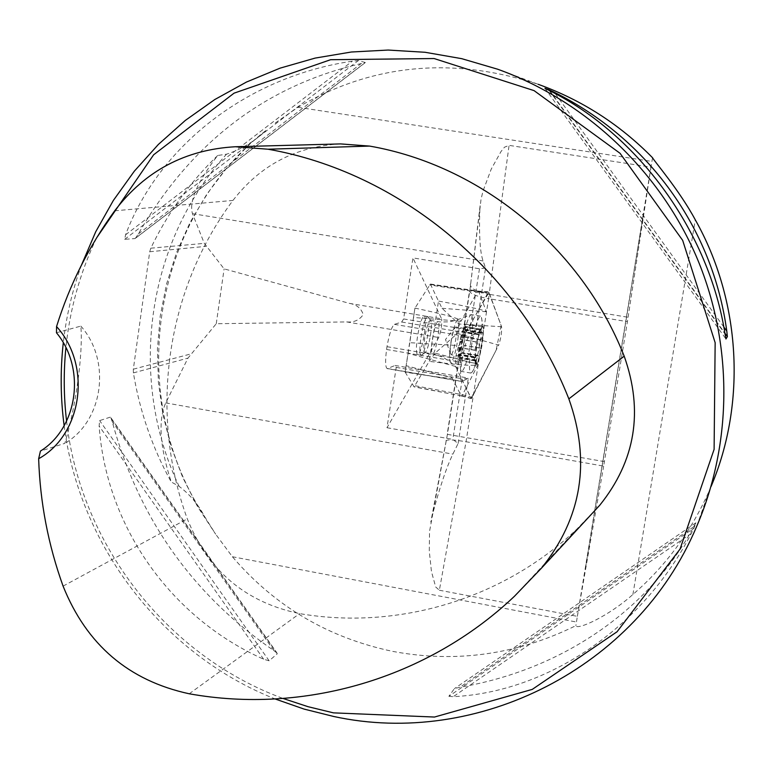 <?xml version="1.0" encoding="UTF-8"?>
<svg xmlns="http://www.w3.org/2000/svg" width="773" height="773" viewBox="0 0 773 773"><rect width="100%" height="100%" fill="white"/><g stroke="black" fill="none" stroke-linecap="round" stroke-linejoin="round"><path stroke-width="0.58" stroke-dasharray="3.87 2.9" d="M485.57 267.98L479.463 268.782L412.946 257.911L403.622 318.94L469.887 330.09L475.269 333.83L485.57 267.98L483.067 260.965C480.023 252.278 478.951 235.127 479.849 209.522L469.897 290.126L447.403 434.436L429.537 531.505L429.286 551.265L431.45 571.547L435.692 586.987L439.373 590.234L466.032 441.741L603.655 466.129L627.405 321.674L650.982 167.142L509.069 145.372L504.469 147.208L501.049 151.469L491.251 169.074L483.009 191.028L480.99 199.589L479.849 209.522M349.464 303.383C356.575 304.543 361.165 308.272 363.242 314.563C359.426 320.148 353.908 322.592 346.681 321.926L216.256 323.723L187.974 358.112L165.712 402.897C158.001 420.57 159.837 446.91 171.22 481.937L179.123 486.372C189.733 494.276 198.236 504.373 204.652 516.673L215.648 534.182L197.569 506.624L182.641 477.25L171.046 446.417L162.91 414.492L158.359 381.881L157.45 348.961L160.204 316.157L166.601 283.875L176.592 252.51L190.061 222.469L206.864 194.139L226.827 167.886L249.698 144.078L265.757 130.618C254.114 141.72 241.031 149.576 226.528 154.185L217.657 155.499C197.26 182.119 188.863 201.511 192.467 213.667L204.294 243.35L224.112 268.869L349.464 303.383L441.596 318.853L412.946 257.911M403.622 318.94L401.699 322.012L394.433 324.36C391.814 326.293 389.331 333.733 386.993 346.681L386.568 349.473C385.099 361.126 385.341 367.504 387.283 368.624L395.061 365.455L396.22 367.368L387.002 427.73L438.716 337.511C441.18 330.738 442.146 324.515 441.596 318.853M387.002 427.73L452.823 439.393L458.109 443.489L452.881 454.128C446.465 467.279 439.547 487.889 432.136 515.958M458.109 443.489L468.303 378.364L461.684 381.466C460.128 380.403 460.138 374.026 461.713 362.324L462.157 359.522C464.486 346.497 466.757 338.97 468.969 336.951L475.269 333.83M216.256 323.723L224.112 268.869M217.657 155.499C189.762 182.438 167.48 213.329 150.812 248.191L149.72 251.737L133.333 369.194L133.4 372.895C139.768 411.458 152.368 447.809 171.22 481.937M711.025 486.594L709.334 490.555C691.284 531.36 665.804 566 632.903 594.476C608.554 616.313 576.9 630.497 575.866 625.666C517.05 654.596 456.157 663.205 393.186 651.475C328.554 638.015 274.956 606.428 232.383 556.734L215.648 534.182M439.373 590.234L577.363 616.352L575.866 625.666M652.547 157.74L650.982 167.142M275.217 123.033L297.953 107.292C372.161 63.917 452.273 56.265 538.288 84.344L497.619 69.203M81.6 264.801C72.401 290.059 66.304 316.051 63.289 342.777M64.149 425.73C79.387 545.825 162.61 654.402 275.217 698.995M277.034 653.069L273.835 650.576C192.545 594.727 138.676 518.432 112.24 421.691L110.868 417.72M110.21 417.169L99.63 420.609L99.128 426.049C106.307 526.355 170.35 617.627 263.68 659.243L269.149 660.799L277.265 653.784L110.21 417.169M448.862 696.299L453.249 696.676C547.4 692.019 642.305 628.536 691.342 533.36L693.999 528.046L695.893 522.79L693.739 526.751C648.218 611.337 560.551 670.152 460.022 687.187L454.389 688.646L448.862 696.299L693.999 528.046M135.391 238.335L138.309 233.958C191.24 142.541 265.516 85.755 361.136 63.579L365.291 62.603M365.31 62.507L358.314 60.565L352.353 61.183C247.36 76.556 158.919 145.952 125.564 234.818L124.685 239.33L134.985 238.567L365.31 62.507M56.468 332.757L80.846 326.1C83.213 353.483 75.812 407.197 64.826 443.354L40.438 451.084M340.593 143.913C296.078 146.368 260.201 165.219 232.944 200.449C165.528 290.6 148.764 413.652 187.298 518.847C208.14 570.764 245.572 602.351 299.605 613.607C397.245 630.391 502.498 599.616 576.764 529.205L599.722 505.291M96.528 237.997C80.034 272.772 69.821 309.335 65.908 347.666M66.584 421.14C80.382 544.231 166.775 655.794 283.111 698.483M80.846 326.1C111.679 360.923 103.205 421.324 64.826 443.354M577.363 616.352L603.655 466.129M396.22 367.368L462.293 378.751L452.823 439.393M479.463 268.782L469.887 330.09M424.367 334.071C425.884 323.24 425.817 317.22 424.184 316.022C421.894 317.162 419.662 324.032 417.478 336.632C415.971 347.512 416.038 353.512 417.681 354.643C419.981 353.445 422.213 346.584 424.367 334.071M468.303 378.364L462.293 378.751M395.061 365.455L468.148 378.036M401.699 322.012L474.98 334.371M386.568 349.473L461.713 362.324M386.993 346.681L462.157 359.522M476.342 346.623C479.482 329.694 481.84 323.433 483.405 327.839C483.425 339.753 481.453 351.425 477.482 362.875C474.757 366.895 474.38 361.474 476.342 346.623M478.052 334.467L478.651 334.071L478.342 337.192L476.265 342.033L474.989 350.169L475.472 355.512L474.989 357.938L474.091 356.682L474.39 359.107L476.468 363.397L475.936 356.556L477.144 355.203L478.671 356.024L480.284 353.145L478.951 343.83L483.125 335.086L482.507 332.467L480.545 333.192L481.028 329.414L482.178 327.027C483.173 326.844 483.483 329.53 483.125 335.086L480.284 353.145C478.835 359.194 477.559 362.614 476.468 363.397L475.714 362.875L475.472 355.512L478.342 337.192L482.178 327.027L479.762 329.945L477.724 334.564L462.003 331.762L461.925 331.25L458.882 347.599L458.176 355.068L458.756 354.073L459.056 354.807L459.094 360.479L461.288 353.763L461.983 352.565L462.157 353.213L465.162 337.076L465.868 329.665L465.307 330.622L464.37 328.419L462.003 331.762M470.941 341.096C467.771 359.484 464.679 369.61 461.665 371.475L461.355 371.34C459.606 368.808 459.809 360.054 461.974 345.077C464.959 327.597 467.945 317.461 470.921 314.669L471.269 314.621C473.347 316.36 473.24 325.182 470.941 341.096M471.308 346.662C474.525 328.061 477.588 317.896 480.497 316.157L481.405 317.423C484.033 324.351 476.989 366.006 472.177 372.055L470.883 373.059C468.873 371.475 469.008 362.682 471.308 346.662M421.005 337.231C423.189 324.621 425.411 317.751 427.672 316.601L428.136 316.911C431.141 319.78 425.536 353.039 421.71 355.058L421.169 355.242C419.546 354.111 419.488 348.111 421.005 337.231M430.426 335.395C431.566 327.491 431.653 322.563 430.696 320.611L430.319 320.36C428.445 321.326 426.599 327.056 424.783 337.559C423.517 346.623 423.556 351.628 424.899 352.565L425.334 352.42C427.169 350.314 428.87 344.642 430.426 335.395M465.085 326.728L464.979 324.109L463.8 326.998L459.809 343.27L459.056 354.807L459.684 356.179L461.288 353.763L464.244 341.337L465.085 326.728L481.028 329.414M479.946 329.713L463.8 326.998M481.202 329.182L465.124 326.477M478.178 334.39L461.993 331.656M476.4 341.927L460.186 339.183M475.076 350.353L458.882 347.599M474.593 357.281L458.428 354.527M475.057 360.914L458.949 358.16M476.332 360.266L460.283 357.522M478.091 355.551L462.09 352.826M479.849 348.082L463.868 345.376M481.154 339.772L465.162 337.076M481.647 332.883L465.626 330.187M451.132 341.801C450.215 348.053 450.041 352.179 450.62 354.189L451.065 354.71C452.591 353.821 454.118 348.884 455.674 339.888C456.785 332.11 456.804 327.81 455.751 326.969L455.142 327.366C453.703 329.617 452.36 334.438 451.132 341.801M455.558 366.46L408.144 353.358L406.134 365.697L452.157 377.9C452.437 379.089 436.764 377.166 405.139 372.103L414.917 308.185L430.368 284.039L438.494 301.122L429.179 361.339C460.582 365.31 476.922 366.305 478.187 364.325L435.093 353.155L457.403 333.405L498.691 345.125C500.904 338.419 501.87 332.293 501.59 326.747L488.526 291.817L458.804 345.608C456.099 353.319 455.017 360.276 455.558 366.46L471.414 398.646L498.691 345.125M405.139 372.103L414.125 386.877L429.179 361.339M430.87 284.522L478.709 291.595L486.439 311.741C485.686 310.369 469.704 306.804 438.484 301.055M478.12 291.092L477.289 292.02L487.618 292.764M414.946 308.108C446.427 314.766 461.761 319.162 460.959 321.297L477.299 292.03L429.353 284.908M452.157 377.9L461.114 395.621L471.076 398.308L456.167 367.706C459.307 347.222 464.399 332.129 471.443 322.428L488.99 292.329L501.155 325.549L496.14 350.217L471.076 398.308M460.959 321.297L413.526 317.452L409.787 342.681L458.804 345.608M472.506 397.438L462.583 394.761L478.187 364.325M501.59 326.747L458.872 324.003L442.021 308.292L438.494 301.122M415.294 385.775L462.583 394.761L461.742 395.902M461.481 395.998L413.719 386.548M458.872 324.003L457.403 333.405M435.093 353.155L429.208 361.271M408.144 353.358L409.787 342.681M413.526 317.452L414.917 308.185M406.134 365.697L405.129 372.045M192.467 213.667L483.067 260.965M346.681 321.926L438.716 337.511M165.712 402.897L452.881 454.128M133.333 369.194L190.892 353.918M149.72 251.737L206.207 246.336M232.383 556.734L576.445 622.023M297.953 107.292L651.929 161.422M179.123 486.372C127.729 378.905 146.02 242.751 226.528 154.185M114.713 210.797L232.944 200.449M63.086 586.127L187.298 518.847M189.25 693.787L299.605 613.607M263.68 659.243L99.128 426.049M269.149 660.799L99.63 420.609M273.835 650.576L112.24 421.691M549.168 90.431L725.026 333.955M544.926 88.267L725.963 338.989M549.816 90.76L724.91 333.211M555.256 93.61L723.808 326.979M693.739 526.751L460.022 687.187M695.893 522.79L454.389 688.646M691.342 533.36L453.249 696.676M138.309 233.958L361.136 63.579M124.685 239.33L358.314 60.565M125.564 234.818L352.353 61.183M446.137 441.19L445.982 440.736C447.181 439.383 453.867 439.721 466.032 441.741L488.604 298.678L627.405 321.674M470.709 283.507L470.313 284.599C470.747 288.735 477.028 291.972 489.154 294.32L509.069 145.372M604.457 461.626L447.181 434.32L469.54 290.861C470.071 293.817 476.429 296.426 488.604 298.678L489.154 294.32L628.053 317.278M469.897 290.126L480.342 203.792M447.403 434.436L430.793 522.075M643.039 216.585L585.451 567.971M632.903 594.476L695.294 219.822M133.4 372.895L187.974 358.112M150.812 248.191L204.294 243.35M387.698 368.557L462.032 381.379M394.433 324.36L468.969 336.951M457.838 339.55C459.626 326.786 459.577 320.177 457.674 319.713C455.374 321.839 453.104 329.433 450.872 342.487C449.258 353.696 449.142 360.266 450.504 362.218C452.823 361.783 455.268 354.227 457.838 339.55M432.474 338.864C434.291 328.351 436.127 322.612 437.962 321.645C441.354 321.336 435.682 354.991 432.532 353.87C431.228 352.932 431.208 347.927 432.474 338.864M479.762 329.945L463.761 327.259M481.453 332.999L465.568 330.322M474.989 350.169L458.93 347.444M476.265 342.033L460.206 339.308M474.951 360.633L458.988 357.909M474.506 357.126L458.486 354.392M477.936 355.425L462.07 352.72M476.236 359.986L460.331 357.271M480.951 339.907L465.104 337.231M479.695 347.937L463.858 345.251M442.021 308.292L486.439 311.741M478.709 291.595L488.99 292.329M709.334 490.555L696.386 527.109M265.748 130.598C150.89 220.054 125.091 395.96 204.642 516.673M514.451 596.273L576.764 529.205M111.196 418.174L276.705 652.576M364.885 62.922L135.69 238.103M577.392 616.168L594.621 511.04M594.669 510.75L650.943 167.326M461.684 381.466L387.283 368.624M424.899 352.565L435.344 354.459L443.383 357.484L449.403 361.32L461.355 371.34M430.319 320.36L440.813 322.022L449.403 321.829L456.341 320.196L470.921 314.669M480.497 316.157L471.269 314.621M470.883 373.059L461.665 371.475M472.177 372.055L477.482 362.875M483.405 327.839L481.405 317.423M427.672 316.601L424.184 316.022M421.169 355.242L417.681 354.643M430.696 320.611L428.136 316.911M425.334 352.42L421.71 355.058M474.39 359.107L475.714 362.875M464.979 324.109L482.265 327.008M477.724 334.564L462.109 331.926M480.545 333.192L465.307 330.622M478.651 334.071L461.925 331.25M474.091 356.682L458.756 354.073M474.989 357.938L458.176 355.068M477.443 355.203L461.983 352.565M476.342 363.426L459.094 360.479M478.671 356.024L462.157 353.213M482.507 332.467L465.868 329.665M464.37 328.419L455.751 326.969M459.684 356.179L451.065 354.71M455.142 327.366L445.509 339.502L450.62 354.189M430.368 284.039L478.255 291.083L488.468 291.808M461.442 395.96L471.356 398.626M461.481 395.96L414.125 386.877"/><path stroke-width="1.16" d="M538.288 84.344C581.721 99.988 619.801 124.453 652.547 157.74C653.852 160.774 679.187 189.907 695.294 219.822C740.872 300.61 746.65 402.801 711.025 486.594M275.217 698.995L304.098 709.092L333.801 716.503C477.047 747.665 636.585 668.558 696.386 527.109C732.997 442.62 733.162 341.937 695.874 255.39C658.113 169.045 584.417 100.316 497.619 69.203L461.723 58.671L425.063 52.274L388.114 50.052L351.338 52.013L315.181 58.081L280.097 68.14L246.5 82.035L214.778 99.543L185.298 120.443L158.378 144.435L134.309 171.21L113.36 200.439L95.726 231.755L81.6 264.801M63.289 342.777C60.217 370.451 60.507 398.095 64.149 425.73M549.13 89.813L554.309 92.306C647.88 138.715 712.812 228.132 726.794 331.124L727.374 336.632L725.963 338.989L725.026 333.955C709.15 232.064 638.633 134.888 549.168 90.431L544.926 88.267L549.13 89.813L549.816 90.76M40.438 451.084L38.65 458.737C82.392 434.484 92.016 365.581 56.555 326.554L56.468 332.757C86.17 368.441 77.899 427.894 40.438 451.084M56.555 326.554C69.56 284.841 88.953 246.258 114.713 210.797C145.111 170.881 185.336 149.537 235.407 146.744L268.067 149.218C398.568 172.06 518.094 269.835 568.851 398.868C591.007 461.375 581.885 517.794 541.496 568.116L514.451 596.273C426.976 679.09 303.451 714.349 189.25 693.787C128.695 680.675 86.644 644.788 63.086 586.127C48.235 544.888 40.08 502.431 38.65 458.737M541.496 568.116L599.722 505.291C635.493 460.776 643.648 411.072 624.197 356.179C581.48 247.582 480.622 165.374 369.61 146.087L340.593 143.913L235.407 146.744M283.111 698.483L307.992 706.677L333.463 712.861L434.474 717.044L532.249 689.4L617.067 631.754L680.037 549.101L714.107 449.355L715.151 342.69L682.675 240.364L620.043 153.296L534.075 90.625L434.088 58.535L330.602 59.705L234.055 93.166L153.634 154.793L96.528 237.997M65.908 347.666C63.473 372.171 63.695 396.655 66.584 421.14M568.851 398.868L624.197 356.179M268.067 149.218L369.61 146.087M724.91 333.211L727.374 336.632M554.309 92.306L555.256 93.61M723.808 326.979L726.794 331.124"/></g></svg>

